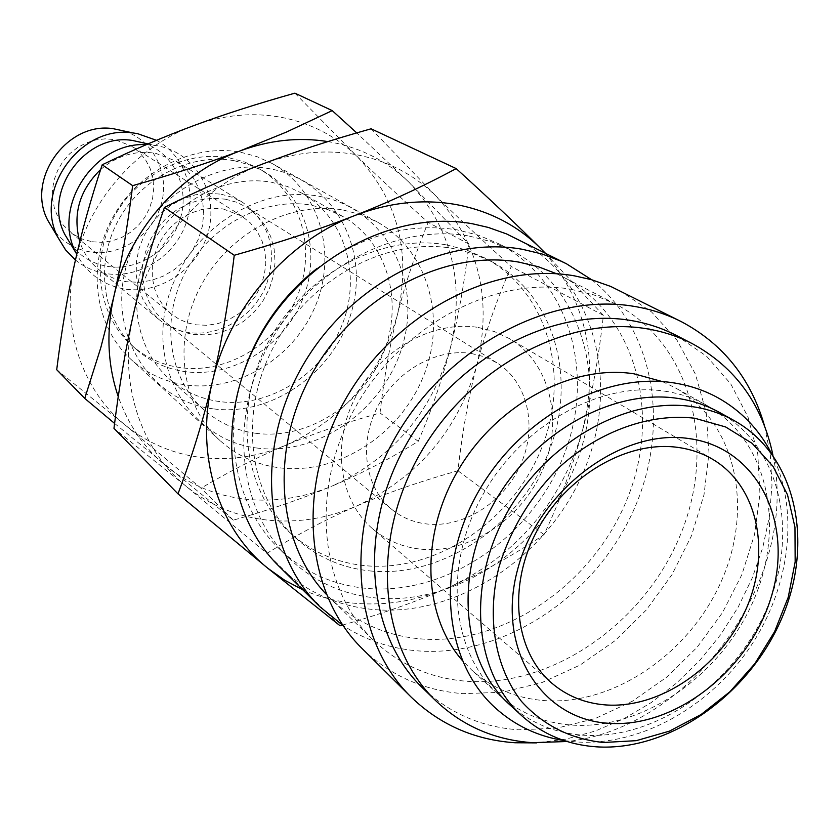 <?xml version="1.0" encoding="UTF-8"?>
<svg xmlns="http://www.w3.org/2000/svg" width="840" height="840" viewBox="0 0 840 840"><rect width="100%" height="100%" fill="white"/><g stroke="black" fill="none" stroke-linecap="round" stroke-linejoin="round"><path stroke-width="0.63" stroke-dasharray="4.2 3.15" d="M509.376 704.413C530.135 722.904 554.809 733.173 583.401 735.221C655.41 740.009 734.318 684.485 766.7 608.738C799.512 533.18 780.759 446.586 719.418 412.388M469.298 236.093L490.822 241.553L510.93 250.047C582.561 287.102 608.769 382.179 575.799 464.205C543.385 546.452 457.233 605.556 376.404 598.028C342.615 594.699 313.53 581.49 289.149 558.411C237.983 509.418 228.155 417.543 269.808 342.709C311.125 267.729 397.194 222.957 469.298 236.093M316.838 268.579C361.862 235.095 408.755 222.212 457.506 229.929L478.853 235.358L498.813 243.789C569.929 280.581 596.117 374.819 563.546 456.068C531.52 537.537 446.124 595.959 365.946 588.336C332.43 584.966 303.576 571.83 279.363 548.909C236.103 507.864 221.088 435.246 244.965 368.498M591.644 279.731C656.744 330.813 671.317 431.959 631.124 515.603C591.213 599.424 501.417 657.647 417.375 650.843C390.169 648.533 365.358 640.08 342.962 625.485M515.088 237.899C592.231 276.885 620.739 378.368 585.9 466.001C551.67 553.885 459.89 617.337 373.454 609.525C336.756 606.008 305.256 591.57 278.954 566.212M570.938 289.254L593.87 294.913L615.226 303.881C691.11 343.193 717.182 445.326 680.778 533.978C644.931 622.871 552.468 687.803 466.221 681.23C430.164 678.279 399.21 664.587 373.359 640.154C319.106 588.284 309.572 489.006 355.383 407.274C400.827 325.385 494.015 275.804 570.938 289.254M556.626 273.777L562.086 276.455C635.849 314.643 662.046 413.207 627.396 498.498C593.303 584.021 504.031 645.971 420.504 638.883C385.592 635.733 355.572 622.272 330.456 598.51L326.183 594.174M764.505 425.828L770.332 454.944L771.971 485.31L769.429 516.306L762.825 547.333L752.325 577.804L738.15 607.131L720.583 634.778L699.962 660.219L676.662 682.994L651.126 702.639L623.816 718.767L595.235 731.042L565.929 739.148L536.456 742.885M619.857 290.682L651.567 311.945L677.05 340.242L695.436 374.199L706.167 412.325L709.013 453.022L704.014 494.697L691.488 535.752L671.969 574.686L646.223 610.061L615.195 640.584L580.02 665.081L541.947 682.574L502.404 692.275L462.903 693.651C423.738 690.553 390.212 675.591 362.324 648.753M772.947 455.28C800.174 577.595 691.688 728.417 567.074 741.51M676.305 335.412L706.577 356.223L730.737 383.849L747.978 416.976L757.796 454.156L759.958 493.857L754.551 534.513L741.888 574.591L722.495 612.633L697.148 647.241L666.74 677.135L632.394 701.211L595.34 718.484L556.941 728.186L518.658 729.813C481.331 727.135 449.337 713.202 422.688 688.034M664.839 391.188C679.854 393.445 693.714 398.097 706.388 405.143C767.393 439.142 786.208 525.063 753.753 599.981C721.739 675.077 643.429 730.002 571.914 725.088C543.512 722.999 518.994 712.761 498.362 694.375C451.469 652.25 442.901 567.808 481.677 496.892C520.128 425.838 599.508 381.087 664.839 391.188M662.351 381.591L674.898 387.618C735.032 421.124 754.005 505.418 722.411 578.75C691.257 652.271 614.439 705.779 544.121 700.581C516.201 698.387 492.072 688.223 471.733 670.089L462.021 660.114M156.524 140.322C185.304 155.852 197.652 193.473 185.315 225.383C173.208 257.376 138.527 278.702 106.123 273.609C94.658 271.782 84.43 267.246 75.453 260.001M124.079 131.019C153.552 140.217 170.153 173.933 161.154 204.519C152.502 235.2 120.236 256.82 89.901 251.874C74.749 249.27 62.527 241.815 53.235 229.52M146.307 144.659L157.269 145.74C194.376 152.334 218.022 191.625 208.94 229.236C200.382 266.952 161.511 294.83 124.793 289.055C103.309 285.327 87.287 273.777 76.745 254.405M143.472 142.905C173.334 152.523 189.882 186.942 180.506 218.106C171.486 249.354 138.59 271.373 107.74 266.416C92.474 263.844 80.115 256.41 70.675 244.115M220.983 194.166L232.239 197.253L242.592 202.356C270.081 222.999 277.893 250.845 266.007 285.883C253.26 316.649 219.734 337.06 188.716 332.493C177.387 330.792 167.328 326.361 158.56 319.179L149.888 310.306L143.115 299.744L138.506 287.837L136.238 275.016L136.405 261.755L139.03 248.514L144.018 235.788L151.19 224.059L160.272 213.759L170.94 205.254L182.794 198.87L195.395 194.817L208.278 193.232L220.983 194.166M100.653 169.502C117.18 155.547 135.482 150.14 155.558 153.279L175.844 161.038L185.546 168.599L193.441 178.059L199.216 189.032L202.692 201.085L203.721 213.759L202.293 226.538L198.471 238.948L192.412 250.52L184.338 260.81L174.552 269.43L163.443 276.056L151.41 280.403L138.925 282.314L126.462 281.705C115.847 280.014 106.418 275.793 98.165 269.042C89.555 261.817 83.433 252.703 79.79 241.71M234.392 160.745L249.617 164.861L263.771 171.402C305.623 195.195 322.035 251.223 302.935 298.589C284.161 346.08 232.984 378.242 185.094 371.616C166.425 368.97 150.045 361.463 135.965 349.104C103.079 320.04 94.532 265.881 117.306 222.254C139.871 178.532 190.281 152.471 234.392 160.745M229.446 157.889L244.597 161.984L258.689 168.504C300.363 192.203 316.743 247.947 297.759 295.06C279.101 342.31 228.186 374.272 180.516 367.647C161.921 364.991 145.625 357.514 131.596 345.209C98.858 316.27 90.332 262.385 112.959 218.999C135.398 175.529 185.535 149.636 229.446 157.889M240.776 152.261L256.935 156.618L272.024 163.453C318.685 189.357 337.197 251.276 316.302 303.733C295.774 356.349 239.295 392.185 186.26 385.004C165.207 382.074 146.8 373.558 131.05 359.457C95.256 327.159 86.289 267.488 111.636 219.555C136.752 171.507 192.318 143.073 240.776 152.261M343.361 210.063L360.99 214.694L377.381 222.075C427.991 250.194 447.048 318.244 423.433 376.288C400.218 434.501 338.173 474.852 280.266 467.901C257.281 465.045 237.237 455.973 220.143 440.685C181.314 405.678 172.148 339.78 200.666 286.272C228.931 232.659 290.441 200.434 343.361 210.063M371.112 128.793L435.425 195.541C478.716 241.972 492.555 298.41 476.91 364.875C457.894 430.353 417.931 477.351 357.01 505.869C327.684 518.406 297.843 523.163 267.488 520.118C237.132 516.736 210.137 505.554 186.501 486.581C140.018 449.295 117.779 381.034 133.413 314.286C148.071 247.485 200.214 187.1 262.784 163.947C294.599 152.145 325.973 149.09 356.885 154.791C387.608 160.871 413.784 174.458 435.425 195.541C456.897 216.626 482.181 240.282 511.266 266.5C496.43 300.825 484.974 333.617 476.91 364.875C468.731 396.113 462.399 431.403 457.916 470.757C419.874 481.509 386.232 493.206 357.01 505.869C327.757 518.406 297.728 534.25 266.91 553.403L186.501 486.581L113.967 428.327M342.416 625.118C383.828 613.274 420.147 600.327 451.374 586.268C419.695 600.348 387.534 606.029 354.869 603.278C336.588 601.577 319.211 597.062 302.715 589.732M370.377 570.969C442.155 578.099 519.067 526.113 548.289 453.075C577.983 380.237 555.156 295.606 492.156 261.859L473.183 253.607L452.781 248.42C388.006 236.859 311.22 277.337 274.848 344.495C238.182 411.506 247.8 493.542 294.378 536.855C315.756 556.542 341.093 567.913 370.377 570.969M446.187 244.85L466.494 250.026L485.394 258.248C548.142 291.848 570.958 376.047 541.464 448.497C512.442 521.136 435.907 572.786 364.466 565.614C335.307 562.548 310.086 551.208 288.792 531.594C242.414 488.45 232.785 406.865 269.22 340.253C305.351 273.504 381.717 233.31 446.187 244.85M223.125 208.94L241.826 216.122L250.331 222.925L257.187 231.42L262.164 241.269L265.062 252.095L265.786 263.456L264.338 274.932L260.757 286.083L255.192 296.499L247.863 305.76L239.043 313.541L229.058 319.536L218.285 323.505L207.134 325.3L196.035 324.828L188.412 323.117L179.445 319.41L171.371 314.076L164 306.705L158.225 297.885L154.277 287.931L152.292 277.179L152.366 266.038L154.497 254.909L158.624 244.209L164.598 234.328L172.19 225.624L181.115 218.442L191.047 213.024L201.632 209.57L212.447 208.194L223.125 208.94M92.159 241.763L102.081 242.329L112.025 240.891L121.601 237.521L130.452 232.344L138.254 225.572L144.69 217.455L149.53 208.299L152.586 198.471L153.731 188.328L152.933 178.248L150.192 168.641L145.614 159.873L139.367 152.281L131.68 146.171L114.891 139.619L105.357 138.841L95.729 139.923L86.342 142.853L77.553 147.525L69.689 153.762L63.032 161.343L57.834 169.995L54.285 179.393L52.511 189.2L52.574 199.038L54.474 208.561L58.107 217.413L63.357 225.288L72.817 234.003L82.026 238.959L92.159 241.763M471.251 353.451L484.649 356.843L496.86 362.775C527.656 381.854 537.684 426.08 520.968 463.932C504.483 501.879 463.827 528.139 426.972 523.992C413.564 522.448 401.751 517.524 391.545 509.208C365.137 487.599 358.554 444.014 377.149 407.642C395.577 371.207 436.275 348.033 471.251 353.451M225.414 199.174L236.471 202.198L246.635 207.228L256.662 215.103L264.768 224.984L270.669 236.46L274.144 249.091L275.079 262.374L273.441 275.793L269.325 288.844L262.878 301.035L254.352 311.903L244.072 321.038L232.417 328.083L219.828 332.766L206.797 334.897L193.798 334.373C182.784 332.724 173.009 328.419 164.472 321.457L155.978 312.816L149.352 302.494L144.827 290.861L142.601 278.334L142.769 265.366L145.331 252.42L150.192 239.978L157.196 228.491L166.068 218.411L176.495 210.084L188.087 203.816L200.403 199.836L213.003 198.272L225.414 199.174M478.013 327.401L494.351 331.527L509.324 338.562C550.242 362.806 563.966 420.452 542.598 469.938C521.535 519.54 468.72 554.253 420.452 549.119C402.213 547.113 386.243 540.32 372.55 528.717C339.034 500.178 331.159 443.615 355.709 396.659C380.037 349.608 432.915 320.135 478.013 327.401M451.374 586.268C483.231 571.988 514.111 554.778 544.026 534.639C560.175 500.262 572.891 465.948 582.183 431.666C560.763 502.856 517.156 554.389 451.374 586.268M544.95 252.945C587.118 302.726 599.529 362.303 582.183 431.666C591.528 397.488 598.595 358.712 603.393 315.357L545.297 253.113M340.106 625.779L266.91 553.403M544.026 534.639L457.916 470.757M603.393 315.357L511.266 266.5M256.316 433.356C236.334 430.742 218.852 422.856 203.847 409.71C168.829 378.777 160.115 320.334 185.052 272.874C209.748 225.33 264.243 196.655 311.462 205.222L327.737 209.538L342.825 216.489C387.377 241.836 404.197 302.085 383.229 353.294C362.596 404.639 307.566 439.877 256.316 433.356M257.849 448.14C194.649 441.2 149.877 374.881 166.247 305.371C181.671 235.715 255.119 184.013 318.854 196.256C382.851 207.47 420.882 275.804 403.778 341.019C387.555 406.403 320.869 456.089 257.849 448.14M219.681 401.594C200.361 398.958 183.435 391.262 168.903 378.514C134.967 348.537 126.336 292.278 150.15 246.792C173.754 201.212 226.139 173.901 271.782 182.322L287.522 186.533L302.137 193.284C345.314 217.844 361.945 275.93 341.943 325.164C322.266 374.535 269.22 408.177 219.681 401.594M213.308 408.86C152.67 401.751 109.526 338.142 124.824 272.013C139.198 205.748 209.097 156.902 270.239 168.861C331.621 179.844 368.644 245.249 352.663 307.482C337.533 369.873 273.767 416.923 213.308 408.86M294.903 93.156L356.622 155.999C377.044 175.802 400.89 197.946 428.159 222.432C414.981 254.604 404.754 285.285 397.478 314.454C380.195 375.585 342.993 419.181 285.852 445.221C258.342 456.645 230.317 460.751 201.758 457.558C173.208 454.052 147.787 443.3 125.496 425.303C81.638 389.959 60.407 326.13 74.519 264.18C87.738 202.188 135.933 146.517 194.303 125.423C223.986 114.66 253.355 112.035 282.419 117.527C311.315 123.375 336.042 136.206 356.622 155.999C397.877 199.584 411.495 252.41 397.478 314.454C390.086 343.623 384.269 376.457 380.016 412.965C344.652 422.94 313.257 433.703 285.852 445.221C258.416 456.656 230.118 470.978 200.97 488.187L125.496 425.303L56.711 369.705M327.883 141.582L331.916 142.296C362.04 148.312 387.744 161.637 409.028 182.301L356.738 132.909M114.587 423.423L233.31 520.17C271.142 509.46 304.437 497.931 333.207 485.583C304.49 497.753 275.247 502.278 245.49 499.181C215.733 495.747 189.263 484.701 166.068 466.043C144.154 447.972 128.215 424.841 118.251 396.627M333.207 485.583C362.082 473.256 390.432 458.514 418.257 441.326C431.739 409.92 442.439 378.819 450.345 348.012C431.918 412.052 392.879 457.905 333.207 485.583M450.345 348.012C458.315 317.279 464.499 282.629 468.93 244.052L409.028 182.301C451.668 227.787 465.433 283.028 450.345 348.012M233.31 520.17L200.97 488.187M418.257 441.326L380.016 412.965M468.93 244.052L428.159 222.432M564.165 740.586L576.303 741.941C640.133 746.162 709.254 707.458 749.952 647.294C790.566 587.066 800.058 509.197 771.141 452.823M510.93 250.047L498.813 243.789M615.226 303.881L562.086 276.455M706.388 405.143L674.898 387.618M242.592 202.356L175.844 161.038M263.771 171.402L258.689 168.504M377.381 222.075L272.024 163.453M492.156 261.859L485.394 258.248M241.826 216.122L131.68 146.171M496.86 362.775L246.635 207.228M712.866 459.428L509.324 338.562M551.891 683.235L372.55 528.717M391.545 509.208L164.472 321.457M171.371 314.076L70.025 231.903M294.378 536.855L288.792 531.594M220.143 440.685L131.05 359.457M135.965 349.104L131.596 345.209M158.56 319.179L98.165 269.042M148.008 143.923L153.584 145.173M498.362 694.375L471.733 670.089M373.359 640.154L330.456 598.51M289.149 558.411L279.363 548.909M203.847 409.71L168.903 378.514M342.825 216.489L302.137 193.284"/><path stroke-width="1.26" d="M734.37 420.704L719.418 412.388C706.661 405.3 692.716 400.638 677.597 398.381C611.825 388.28 531.762 433.556 492.891 505.302C453.705 576.901 462.21 662.057 509.376 704.413L522.018 715.943C474.537 673.312 466.116 587.36 505.785 514.962C545.129 442.428 625.978 396.554 692.255 406.634C707.49 408.891 721.529 413.574 734.37 420.704C796.11 455.133 814.779 542.482 781.547 618.797C748.755 695.289 669.144 751.496 596.578 746.844C567.767 744.86 542.913 734.559 522.018 715.943M342.962 625.485L319.851 606.7C264.359 552.573 254.615 450.849 301.487 367.794C348.002 284.582 443.415 234.938 522.501 249.312L542.062 253.984L560.574 260.967L566.486 263.791L591.644 279.731M319.851 606.7L278.954 566.212C225.089 513.639 215.208 415.821 259.917 336.368C304.269 256.767 395.934 209.601 472.469 223.776L488.313 227.441L506.447 233.877L566.486 263.791M326.183 594.174C276.234 542.105 269.272 447.542 313.541 371.102C357.514 294.525 445.704 249.081 519.141 262.164L538.419 266.774L556.626 273.777M536.456 742.885L515.12 742.76C474.569 739.966 439.919 724.752 411.159 697.095C352.264 639.744 343.014 529.452 394.81 438.322C446.208 347.025 549.896 291.732 634.389 306.421C651.095 309.236 666.708 314.296 681.23 321.605C723.156 343.854 750.908 378.588 764.505 425.828M411.159 697.095L362.324 648.753C305.204 593.082 295.659 487.347 344.81 400.544C393.593 313.562 492.87 261.314 574.518 275.867L591.413 279.657L610.691 286.43L681.23 321.605M567.074 741.51L532.549 742.675C494.886 740.082 462.63 726.106 435.771 700.739C379.407 646.905 370.23 542.251 419.149 455.395C467.691 368.372 566.087 315.126 646.401 328.713C662.897 331.411 678.269 336.431 692.517 343.781C735.599 367.437 762.405 404.607 772.947 455.28M435.771 700.739L422.688 688.034C366.755 634.599 357.483 531.069 405.752 445.284C453.642 359.342 550.946 306.873 630.567 320.429C646.926 323.127 662.172 328.125 676.305 335.412L692.517 343.781M462.021 660.114C422.3 614.67 419.874 534.125 458.923 468.972C497.763 403.715 572.24 364.171 633.99 373.81L662.351 381.591M694.732 418.236L725.613 426.951L752.136 443.342L773.073 466.41L787.532 494.855L794.966 527.205L795.165 561.876L788.235 597.24L774.585 631.67L754.866 663.621L729.992 691.677L701.043 714.557L669.333 731.168L636.258 740.67L603.372 742.497C570.538 739.032 543.218 725.298 521.419 701.327C495.149 667.579 486.381 618.093 498.876 567.43C510.626 528.769 531.248 494.959 560.731 465.98C600.863 430.427 650.664 413.049 694.732 418.236M75.453 260.001L65.531 249.837L58.023 237.584C33.096 190.502 80.682 124.331 133.245 132.983L137.55 133.633L156.524 140.322M53.235 229.52L47.67 220.133C25.83 178.847 67.326 121.16 113.411 128.73L124.079 131.019M70.675 244.115L64.953 234.654C42 192.266 85.186 132.216 132.678 140.501L143.472 142.905M456.445 204.614C489.5 210.945 517.493 225.477 540.414 248.22C517.608 225.404 489.531 198.859 456.194 168.588C423.171 186.354 389.308 202.031 354.606 215.607C320.019 229.194 279.899 242.424 234.245 255.287C228.553 302.201 221.277 344.284 212.436 381.507C229.121 308.343 286.534 241.584 354.606 215.607C389.225 202.367 423.171 198.702 456.445 204.614M302.715 589.732L284.623 580.188L267.897 568.323C218.096 528.654 194.68 454.65 212.436 381.507C203.616 418.834 192.14 456.278 177.986 493.857L267.897 568.323L340.106 625.779L342.416 625.118M677.849 447.394C690.627 449.169 702.293 453.169 712.866 459.428C758.205 486.339 771.466 552.269 745.742 609.725C720.352 667.317 659.894 708.981 605.504 704.918C584.945 703.3 567.074 696.077 551.891 683.235C514.71 651.641 507.329 586.509 536.739 531.279C565.887 475.955 627.071 440.213 677.849 447.394M689 438.575C757.375 447.804 793.874 522.091 771.666 595.529C750.393 669.102 676.2 728.196 608.779 723.293C541.107 719.523 496.062 648.301 517.65 569.363C538.209 490.308 620.97 428.169 689 438.575M545.297 253.113L540.414 248.22L544.95 252.945M177.986 493.857L113.967 428.327C119.196 386.054 125.685 348.044 133.413 314.286C141.047 280.518 151.389 244.902 164.43 207.438C198.377 190.386 231.168 175.896 262.784 163.947C294.389 151.914 330.498 140.196 371.112 128.793L456.194 168.588M234.245 255.287L164.43 207.438M79.79 241.71C72.45 214.358 79.412 190.291 100.653 169.502M76.745 254.405L76.041 252.987C51.492 207.354 94.143 141.466 146.307 144.659M244.965 368.498C259.434 328.367 283.385 295.06 316.838 268.579M356.738 132.909L332.22 110.607L286.293 132.121L239.809 151.022C208.74 162.761 173.019 174.31 132.647 185.651C127.502 227.041 121.17 264.306 113.652 297.476C127.817 232.281 178.637 173.481 239.809 151.022C269.441 140.091 298.798 136.941 327.883 141.582M118.251 396.627C107.625 365.295 106.092 332.241 113.652 297.476L100.811 347.634L84.745 398.401L114.587 423.423M84.745 398.401L56.711 369.705C61.604 330.708 67.546 295.533 74.519 264.18C81.407 232.838 90.636 199.7 102.197 164.787C134.106 149.436 164.808 136.311 194.303 125.423C223.787 114.45 257.324 103.698 294.903 93.156L332.22 110.607M132.647 185.651L102.197 164.787M771.141 452.823C758.688 428.946 740.859 410.55 717.654 397.614C704.109 390.222 689.377 385.298 673.47 382.841C602.763 371.627 517.818 419.076 476.658 494.771C435.141 570.318 444.15 661.154 494.812 707.448C514.458 725.329 537.569 736.375 564.165 740.586M64.953 234.654L76.041 252.987M132.678 140.501L148.008 143.923M47.67 220.133L58.023 237.584M113.411 128.73L133.245 132.983"/></g></svg>
